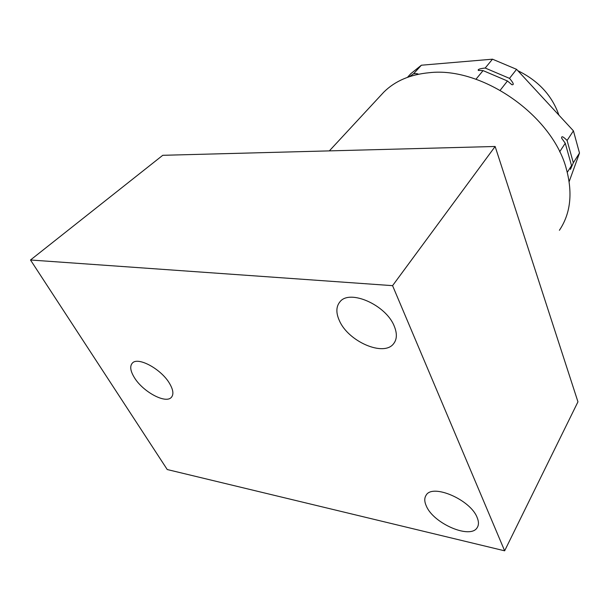 <?xml version="1.0" encoding="UTF-8"?>
<svg xmlns="http://www.w3.org/2000/svg" width="610" height="610" viewBox="0 0 610 610"><rect width="100%" height="100%" fill="white"/><g stroke="black" fill="none" stroke-linecap="round" stroke-linejoin="round"><path stroke-width="0.91" d="M475.945 79.247L483.074 70.607L478.309 70.394C477.622 69.372 479.917 68.594 485.186 68.038L492.491 59.185L516.578 69.334L573.423 130.853L579.5 153.041L569.153 181.643M492.491 59.185L421.373 65.217L410.827 73.673L407.922 76.852M559.644 151.821L565.264 143.266L561.673 138.203C561.322 135.702 563.129 136.465 567.094 140.475L573.331 162.786L579.5 153.041M567.094 140.475L573.423 130.853M567.269 172.355L571.539 165.615L565.264 143.266M485.186 68.038L509.51 78.37L516.578 69.334M500.215 90.242L507.459 80.993L483.074 70.607M409.318 76.692L413.633 73.711C416.554 73.535 418.109 73.726 418.292 74.267M509.51 78.37C513.529 83.051 514.306 85.148 511.843 84.668L507.459 80.993M573.331 162.786L570.434 169.405L571.539 165.615M413.633 73.711L421.373 65.217M380.693 95.488L383.781 92.156C395.028 80.962 410.225 74.473 429.364 72.697C482.464 66.459 553.27 116.152 566.576 169.778C572.836 193.683 570.442 213.851 559.393 230.29M30.5 259.997L167.239 469.54L504.645 550.815L577.952 401.837L495.137 146.484L162.748 155.306L30.5 259.997L392.573 285.655L495.137 146.484M504.645 550.815L392.573 285.655M477.111 517.44C470.394 499.582 432.353 483.394 426.115 495.236C424.247 498.065 424.339 501.695 426.375 506.132C433.58 523.647 470.699 539.636 477.256 527.513C478.888 524.897 478.835 521.535 477.111 517.44M394.235 326.137C386.031 304.886 349.507 288.911 339.945 301.828C336.049 306.563 335.866 312.846 339.396 320.669C348.264 341.554 383.896 357.079 393.625 343.682C397.041 339.297 397.24 333.449 394.235 326.137M169.557 383.469C161.299 369.088 137.898 356.408 132.362 363.095C129.663 366.152 130.334 370.979 134.36 377.582C142.892 391.788 165.729 404.133 171.357 397.346C173.873 394.449 173.278 389.828 169.557 383.469M517.829 70.691C538.386 80.726 552.08 95.549 558.92 115.16M511.843 84.668L511.271 84.317M478.751 70.508L478.309 70.394M407.488 77.325L410.827 73.673M329.347 150.883L383.781 92.156M477.836 526.415L477.256 527.513M394.647 342.218L393.625 343.682M171.738 396.912L171.357 397.346"/></g></svg>
